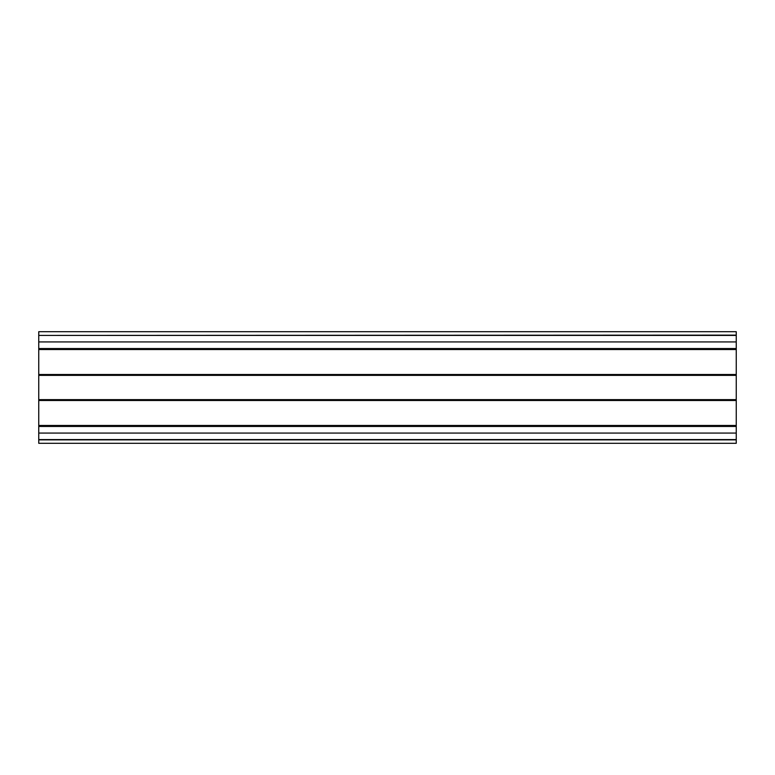 <?xml version="1.0" encoding="UTF-8"?>
<svg xmlns="http://www.w3.org/2000/svg" width="775" height="775" viewBox="0 0 775 775"><rect width="100%" height="100%" fill="white"/><g stroke="black" fill="none" stroke-linecap="round" stroke-linejoin="round"><path stroke-width="1.16" d="M38.75 439.58L736.25 439.58L736.25 443.3L38.75 443.3L38.75 335.42L736.25 335.42L736.25 331.7L38.75 331.7L38.75 335.42L736.25 335.129M736.25 439.58L736.25 335.42M38.75 425.737L736.25 425.737L38.75 425.727M736.25 400.268L38.75 400.268L736.25 400.268M736.25 374.732L38.75 374.732L736.25 374.732M736.25 349.273L38.75 349.273L736.25 349.263M38.75 348.547L736.25 348.547M38.75 375.362L736.25 375.362M38.75 439.871L736.25 439.871M38.75 433.07L736.25 433.07M38.75 426.453L736.25 426.453M38.75 425.475L736.25 425.475M38.75 400.491L736.25 400.491M38.75 399.638L736.25 399.638M38.75 374.509L736.25 374.509M38.75 349.525L736.25 349.525M38.75 341.93L736.25 341.93"/></g></svg>

